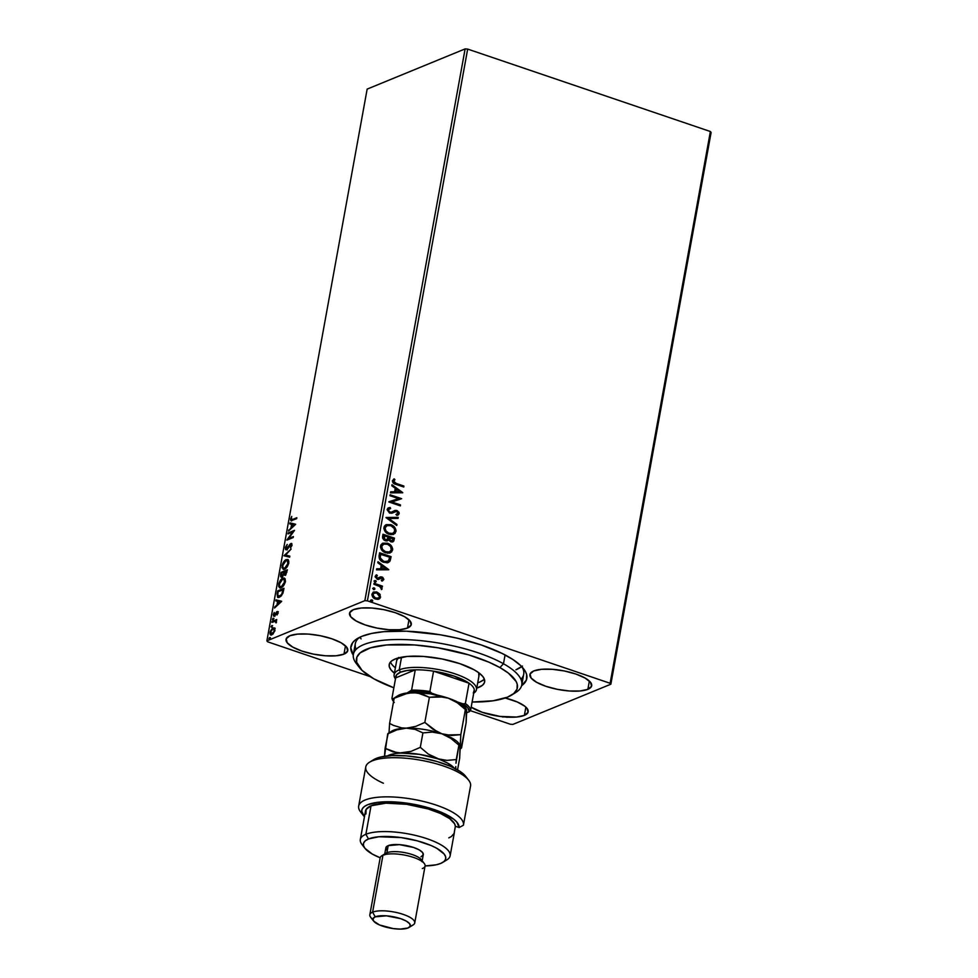 <?xml version="1.0" encoding="UTF-8"?>
<svg xmlns="http://www.w3.org/2000/svg" width="978" height="978" viewBox="0 0 978 978"><rect width="100%" height="100%" fill="white"/><g stroke="black" fill="none" stroke-linecap="round" stroke-linejoin="round"><path stroke-width="1.47" d="M520.944 679.294A85.575 26.406 -169.7 0 0 521.995 666.91A85.575 26.406 10.3 0 1 523.707 674.282L521.775 684.955A85.575 26.406 10.3 0 1 513.438 693.793M361.787 636.36A89.389 27.567 10.3 0 1 449.012 636.409A89.389 27.567 10.3 0 1 523.658 668.854A89.389 27.567 10.3 0 1 521.604 685.7L526.384 680.028L526.641 674.588L525.492 671.678L520.712 665.615L512.802 659.453L502.032 653.39L481.494 645.04L457.288 638.194L440.124 634.771L406.335 631.201L383.975 631.654L371.591 633.451L361.787 636.36L354.953 640.272L352.728 642.57L350.796 647.705L353.266 655.113A89.389 27.567 10.3 0 1 357.276 638.622A89.389 27.567 10.3 0 1 361.787 636.36M524.367 715.395L525.871 707.118L524.367 715.395L528.034 712.339L527.032 708.353L524.783 706.202L517.264 701.972L505.223 697.999A31.382 9.682 10.3 0 1 528.181 711.813A31.382 9.682 10.3 0 1 524.367 715.395A31.382 9.682 10.3 0 1 471.176 707.167L482.35 712.339L499.905 716.409L516.58 717.045L524.367 715.395M407.471 628.059L408.975 619.795L407.471 628.059L411.139 625.015L410.137 621.03L404.599 616.715L395.381 612.729L383.889 609.685L371.872 608.035L361.151 608.035L353.364 609.685A31.382 9.682 10.3 0 1 388.975 610.834A31.382 9.682 10.3 0 1 411.286 624.49A31.382 9.682 10.3 0 1 407.471 628.059A31.382 9.682 10.3 0 1 371.848 626.91A31.382 9.682 10.3 0 1 349.537 613.267A31.382 9.682 10.3 0 1 353.364 609.685L349.696 612.729L350.699 616.715L356.236 621.03L365.454 625.015L376.946 628.072L388.963 629.722L399.684 629.722L407.471 628.059M343.975 654.123L345.478 645.847L343.975 654.123L347.642 651.079L346.64 647.094L341.102 642.778L331.884 638.793L320.393 635.737L308.376 634.086L297.654 634.099L289.867 635.749A31.382 9.682 10.3 0 1 325.478 636.898A31.382 9.682 10.3 0 1 347.789 650.541A31.382 9.682 10.3 0 1 343.975 654.123A31.382 9.682 10.3 0 1 308.351 652.974A31.382 9.682 10.3 0 1 286.041 639.319A31.382 9.682 10.3 0 1 289.867 635.749L286.199 638.793L287.202 642.778L292.74 647.094L301.957 651.079L313.449 654.123L325.466 655.773L336.188 655.773L343.975 654.123M587.864 689.331L589.367 681.055L587.864 689.331L591.531 686.287L590.529 682.302L584.991 677.986L575.773 674.001L564.282 670.957L552.252 669.307L541.531 669.307L533.744 670.957A31.382 9.682 10.3 0 1 569.367 672.106A31.382 9.682 10.3 0 1 591.678 685.749A31.382 9.682 10.3 0 1 587.864 689.331A31.382 9.682 10.3 0 1 552.24 688.182A31.382 9.682 10.3 0 1 529.929 674.527A31.382 9.682 10.3 0 1 533.744 670.957L530.076 674.001L531.091 677.986L536.629 682.302L545.846 686.287L557.338 689.331L569.355 690.981L580.076 690.981L587.864 689.331M522.46 666.03L515.895 669.808A85.575 26.406 -169.7 0 0 521.714 666.617M710.383 131.517L610.113 683.28L367.398 600.847L467.667 49.083L710.383 131.517L711.116 132.446L610.847 684.209L711.116 132.446L710.383 131.517L467.667 49.083L367.398 600.847L610.113 683.28L610.847 684.209L512.875 724.417L610.847 684.209L610.113 683.28L710.383 131.517M373.413 592.118L376.554 592.191L379.721 593.976L376.53 591.922L373.351 592.142L371.909 594.917L373.535 597.851L377.227 599.38L379.99 598.389L380.185 594.661L379.354 594.123L380.271 597.179L379.721 593.976L376.909 592.032L373.584 592.045L371.958 594.086C372.019 596.617 373.254 598.279 375.638 599.062L378.987 599.074M374.073 583.267L373.902 584.233L380.112 586.666L381.982 589.159L381.053 586.666L382.288 587.081L382.459 586.128L374.073 583.267L373.902 584.233L379.574 586.311L381.713 589.428L381.053 586.666L382.288 587.081L382.459 586.128L374.073 583.267M381.457 578.084L379.611 578.719L381.811 577.937L382.777 579.245L381.677 580.174L382.288 580.969L383.841 579.318L382.691 577.313L380.601 576.824L377.349 578.279L376.249 577.191L377.337 575.639L376.664 574.819L375.136 576.886L377.557 579.355L382.19 578.12L382.288 580.969L383.816 579.526L381.921 581.128M379.097 555.663L379.476 559.013L382.826 561.934L387.056 562.802L390.161 560.736L391.102 556.665L379.623 552.766L379.097 555.663C378.914 559.123 380.479 561.348 383.816 562.326L388.352 562.497L389.806 561.372L391.102 556.665L379.623 552.766L379.097 555.663M382.985 534.232L382.569 538.059L384.122 540.198L386.726 540.968L388.547 539.807L391.909 542.008L393.792 541.042L394.464 538.132L382.985 534.232L382.532 536.726L385.259 540.773L387.435 540.785L388.547 539.807L390.784 541.8L392.924 541.836L394.464 538.132L382.985 534.232M386.041 517.46L396.762 525.516L396.946 524.477L388.792 518.487L398.046 518.413L398.242 517.374L386.041 517.46M389.99 495.736L398.523 498.646L388.853 501.971L400.332 505.87L400.503 504.905L391.946 502.007L401.64 498.682L390.161 494.782L389.99 495.736L398.523 498.646L388.889 501.751L400.332 505.87L400.503 504.905L391.946 502.007L401.64 498.682L390.161 494.782L389.99 495.736M396.298 483.462L393.596 481.628L394.941 479.623L394.146 478.841L392.398 480.736L393.511 483.279L403.755 487.02L403.926 486.066L395.931 483.621L403.926 486.066L396.298 483.462L393.572 481.127L394.941 479.623L394.146 478.841L392.398 480.736C392.643 482.851 393.853 484.061 396.004 484.391L403.755 487.02L403.926 486.066L403.437 486.91L403.572 486.213L396.298 483.462M402.74 492.606L391.982 484.721L391.799 485.76L395.246 488.291L394.611 491.787L390.699 491.824L390.503 492.863L402.716 492.765L391.982 484.721L391.799 485.76L395.246 488.291L394.611 491.787L390.699 491.824L390.503 492.863L402.74 492.606M388.339 507.949L390.198 507.509L388.498 507.875L387.141 509.758L389.537 513.047L391.958 513.218L396.432 511.36L398.083 512.924L396.286 514.379L396.848 515.369L398.315 514.893L399.11 512.423L396.958 510.492L395.124 510.382L391.176 512.264L388.987 511.567L388.413 509.611L390.638 508.487L390.198 507.509L387.936 508.193L387.178 509.465L389.806 513.144L396.836 511.457L398.058 513.218L396.286 514.379L396.848 515.369L398.009 515.027L399.232 513.621L396.958 510.492L394.782 510.504M386.053 524.721L390.772 524.66L385.699 524.905L384.256 526.384L383.853 528.597L387.08 533.316L391.188 534.709L395.039 533.413L396.029 530.308L394.061 526.641L390.405 524.819C393.694 525.858 395.43 528.12 395.625 531.616L395.992 531.47C395.797 527.973 394.061 525.712 390.772 524.66L386.237 524.636L383.914 527.435C384.073 530.944 385.797 533.218 389.085 534.269L393.645 534.318L395.992 531.47L393.462 534.391M382.679 543.255L387.398 543.193L382.325 543.426L380.882 544.917L380.491 547.13L381.273 549.367L383.706 551.836L387.826 553.23L391.665 551.947L392.667 548.829L390.687 545.174L387.031 543.34C390.32 544.391 392.068 546.653 392.264 550.137L392.63 549.991C392.435 546.506 390.687 544.233 387.398 543.193L382.863 543.169L380.54 545.968C380.699 549.465 382.422 551.751 385.711 552.802L390.283 552.851L392.63 549.991L390.088 552.925M388.743 569.599L377.997 561.714L377.801 562.753L381.249 565.284L380.613 568.78L376.701 568.817L376.518 569.856L388.718 569.758L377.997 561.714L377.801 562.753L381.249 565.284L380.613 568.78L376.701 568.817L376.518 569.856L388.743 569.599M373.975 581.14L375.442 580.516L374.329 581.176L375.491 582.179L376.029 580.92L375.075 580.663L375.882 581.788L375.442 580.516L374.329 580.981L375.149 582.106L376.249 581.641L374.782 582.265M372.642 588.487L374.097 587.864L372.985 588.524L374.146 589.526L374.696 588.279L373.743 588.01L374.55 589.135L374.097 587.864L372.997 588.328L373.816 589.453L374.916 588.988L373.449 589.612M370.454 600.468L371.921 599.844L370.809 600.504L371.97 601.507L372.52 600.247L371.567 599.991L372.373 601.115L371.921 599.844L370.821 600.309L371.64 601.433L372.74 600.969L371.273 601.592M267.617 641.8L370.21 676.642L267.617 641.8L266.884 640.871L367.153 89.108L465.125 48.9L364.855 600.663L266.884 640.871L364.855 600.663L367.398 600.847L364.855 600.663L465.125 48.9L467.667 49.083L465.125 48.9L367.153 89.108L266.884 640.871L267.617 641.8M470.259 710.627L510.333 724.233L470.259 710.627M502.888 717.07L502.142 716.642M274.549 628.096L272.434 628.194L270.246 631.507L270.368 634.649L272.691 634.294L274.647 631.152L274.549 628.096L273.07 627.839L270.038 632.326C269.891 634.588 270.466 635.431 271.786 634.869L274.842 630.358L274.549 628.096L273.07 627.839M272.092 621.433L271.921 622.387L275.331 621.274L276.053 622.913L276.737 619.526L272.092 621.433L276.64 620.064L272.092 621.433L271.921 622.387L275.05 621.25L276.053 622.913L276.737 619.526L272.092 621.433M278.021 612.851L277.874 611.629L276.957 611.629L274.133 615.211L274.243 612.424L273.424 615.993L274.806 615.724L277.092 612.448L277.031 614.979L277.996 612.998L277.141 611.531L274.378 615.174L274.243 612.424L273.253 614.649L274.231 616.128L276.994 612.485L277.031 614.979L278.021 612.851M277.116 593.817L277.593 597.313L280.613 596.543L282.887 593.267L283.987 588.316L277.642 590.92L277.116 593.817L277.923 597.485L279.341 597.326L282.887 593.267L283.987 588.316L277.642 590.92L277.116 593.817M281.004 572.399L280.503 576.323L281.823 577.093L283.803 574.453L284.574 575.162L285.906 574.318L287.361 569.795L281.004 572.399L287.263 570.321L281.004 572.399L280.552 574.893L281.823 577.093L283.803 574.453L284.94 575.064L287.361 569.795L281.004 572.399M284.06 555.626L289.647 557.167L289.843 556.127L285.576 555.076L291.138 549.025L284.023 555.785L289.647 557.167L289.843 556.127L285.576 555.076L291.138 549.025L284.06 555.626M288.009 533.902L292.728 531.959L286.872 540.125L293.217 537.521L293.4 536.567L288.657 538.511L294.525 530.333L288.18 532.937L288.009 533.902L292.728 531.959L286.909 539.917L293.217 537.521L293.4 536.567L288.657 538.511L294.525 530.333L288.18 532.937L288.009 533.902M292.593 519.452L291.199 519.379L291.713 516.421L290.552 519.073L291.004 520.761L296.652 518.67L296.823 517.717L293.253 519.673L296.725 518.254L292.593 519.452L291.199 518.792L291.713 516.421L290.552 519.073L290.955 520.748L296.652 518.67L296.823 517.717L292.593 519.452L291.199 518.792M295.637 524.269L290.014 522.875L289.818 523.927L291.615 524.367L290.979 527.863L288.522 531.03L295.637 524.269L290.014 522.875L289.818 523.927L291.615 524.367L290.979 527.863L288.522 531.03L295.637 524.269M285.332 547.79L285.552 549.514L286.872 549.55L291.041 544.404L290.478 547.961L291.896 545.541L291.811 543.621L290.124 544.074L286.921 548.67L285.967 547.643L287.226 544.416L285.454 547.264L286.566 549.709L290.772 544.44L291.346 545.369L290.478 547.961L291.994 545.113L290.918 543.499L286.334 548.78L287.41 548.976L285.992 547.448L287.226 544.416L285.332 547.79M285.087 561.189L286.896 559.832L286.248 559.599C284.451 560.296 283.058 562.362 282.067 565.773L283.143 569.318L284.537 569.172C286.358 568.487 287.764 566.409 288.754 562.949L287.666 559.477L285.662 559.905L282.764 563.524L282.006 567.753L283.975 569.343L286.945 567.118L288.828 561.238L287.997 559.636L286.248 559.599L287.997 559.624M282.874 578.132L280.503 580.186L278.974 583.157L278.632 586.287L279.61 587.766L282.361 586.971L285.099 582.631L285.197 578.829L282.874 578.132C281.077 578.829 279.684 580.883 278.693 584.294L279.769 587.839L281.163 587.705C282.984 587.02 284.39 584.942 285.38 581.482L284.305 578.01L282.874 578.132M281.64 601.262L276.016 599.869L275.833 600.908L277.63 601.36L276.994 604.856L274.537 608.01L281.615 601.421L276.016 599.869L275.833 600.908L277.63 601.36L276.994 604.856L274.537 608.01L281.64 601.262M273.094 618.218L272.495 619.759L273.094 618.218L272.801 619.808L273.094 618.218L273.485 618.793M271.762 625.565L271.163 627.106L271.762 625.565L271.468 627.155L271.762 625.565L272.141 626.14M269.586 637.546L268.987 639.086L269.586 637.546L268.913 638.561L269.292 639.135L269.965 638.121L269.586 637.546L269.965 638.121M512.875 724.417L510.333 724.233L512.875 724.417M358.058 665.553A85.575 26.406 10.3 0 1 353.364 654.355L355.307 643.671A85.575 26.406 10.3 0 1 359.513 637.387A85.575 26.406 -169.7 0 0 356.139 649.343M291.334 520.761L291.199 519.342L291.42 520.858M291.187 519.281L290.552 519.073L291.187 519.281M293.253 519.673L291.86 519.012L293.253 519.673L292.08 519.929M289.366 530.247L288.718 529.978L289.378 530.21L291.799 527.215L289.366 530.247M290.49 524.086L290.014 522.875L295.625 524.33L290.662 523.108L290.49 524.086M292.361 527.411L294.745 525.198L292.361 527.411L294.745 525.198L291.713 527.191L292.202 524.514L294.085 524.978L292.202 524.514L291.713 527.191L292.361 527.411M288.754 533.597L288.18 532.937L294.17 530.968L288.754 533.597M289.317 538.731L293.302 537.093L289.317 538.731M287.874 539.722L288.742 538.536L287.874 539.722M286.652 547.68L287.41 548.976L288.094 548.401M290.503 544.599L291.578 543.719L290.918 543.499L291.823 543.646L290.515 544.612M291.542 543.438L290.918 543.499M290.772 544.44L291.346 545.369M292.006 545.59L291.42 544.673L290.503 545.577M285.894 549.77L286.566 549.709M287.226 549.942L285.992 548.01L286.212 549.734M286.236 555.296L289.83 556.189L286.236 555.296M283.486 569.379L282.63 566.629M288.204 559.66L284.525 561.873M282.642 566.543L283.632 569.465M284.708 568.218L282.85 567.643L282.948 564.563L285.136 561.14L287.336 560.492L287.862 564.184L285.662 567.631L283.547 568.316L284.708 568.218C283.229 568.878 282.569 567.961 282.715 565.467L286.077 560.565C287.544 559.905 288.217 560.81 288.094 563.267L284.708 568.218L286.432 567.753L284.109 568.499M287.605 560.614L288.84 562.631M286.077 560.565L287.887 560.675M288.754 563.487C288.865 561.03 288.192 560.125 286.725 560.785M285.6 575.296L284.94 575.064M283.803 574.453L284.904 575.333M281.762 577.375L281.102 577.154L281.823 577.093M282.483 577.313L281.212 575.113M281.163 575.088L280.552 574.893L281.163 575.088M281.163 575.431L281.383 577.081M284.341 573.206L283.999 574.563M283.033 576.115L281.884 576.066M286.138 574.098L285.136 574.269M285.038 574.135L285.759 574.343L284.5 571.849L286.53 571.018L286.909 572.191L285.111 574.11L285.992 574.22M284.011 574.526L283.412 574.159L281.994 576.128L281.481 573.084L286.53 571.018L285.49 573.878L284.488 574.049L283.852 572.118L283.412 574.159L284.06 574.379L284.415 572.827M281.994 576.128L281.163 575.516L281.481 573.084L283.852 572.118L283.119 574.868L281.566 576.164L282.862 576.238M280.111 587.912L279.256 585.15M281.713 579.709L281.151 580.406M279.268 585.076L280.258 587.998M281.346 586.751L279.476 586.164L279.574 583.084L281.762 579.673L283.975 579.025L284.488 582.705L282.287 586.164L280.185 586.849L281.346 586.751C279.867 587.411 279.207 586.494 279.353 584L282.703 579.086C284.17 578.438 284.842 579.331 284.72 581.788L281.346 586.751L283.058 586.287L280.735 587.032M283.816 579.172L284.965 579.489L285.466 581.152M282.703 579.086L284.512 579.208M285.38 582.02C285.503 579.563 284.83 578.658 283.363 579.318M278.217 591.58L277.642 590.92L283.889 588.854L278.217 591.58M277.679 594.587L278.241 597.534L277.63 595.027M281.664 595.516L279.097 596.739M279.525 596.36L277.728 595.761L278.119 591.617L283.168 589.551L281.578 594.587L278.388 596.494L280.173 596.58L277.63 595.15L278.119 591.617L283.73 589.734L282.911 593.181L279.525 596.36L281.371 595.81M275.38 607.24L274.72 606.971L277.813 604.208L275.38 607.191M276.493 601.079L276.016 599.869L281.627 601.311L276.676 600.089L276.493 601.079M278.375 604.404L280.747 602.191L280.099 601.959L277.715 604.184L278.375 604.404L280.747 602.191L277.715 604.184L278.204 601.494L280.099 601.959L278.204 601.494L277.715 604.184L278.375 604.404M276.994 612.485L277.446 613.145M278.107 613.377L277.642 612.705L278.107 613.377M274.879 616.348L273.913 614.881L274.084 616.213M274.5 614.539L275.038 615.394L274.5 614.539L275.038 615.394L274.378 615.174L273.84 614.318M274.378 615.174L275.515 614.991M276.884 612.534L276.371 612.13L277.923 611.702M278.314 611.702L277.141 611.531M278.009 611.69L276.798 612.656M277.226 612.46L278.07 612.864M273.461 620.04L272.801 619.808M272.422 619.233L273.754 618.438M273.559 618.561L273.07 619.783M275.05 621.25L275.796 622.204M276.456 622.424L275.698 621.47L276.432 621.898M272.128 627.387L271.468 627.155M271.089 626.58L272.422 625.786M272.226 625.908L271.725 627.13M270.82 634.954L271.786 634.869M271.163 635.003L270.613 633.267M272.361 629.098L273.73 628.059L275.197 628.316M274.549 627.925L271.994 629.563M270.637 632.949L271.261 635.077M270.637 634.013L271.028 634.881M273.265 633.732L271.774 634.172M274.146 628.903L274.952 629.746M271.957 633.903L270.698 633.536L270.772 631.482L272.251 629.184L273.681 628.72L274.329 628.94L273.877 631.812L271.175 633.976L272.618 634.123L270.613 632.094L272.886 628.793L274.757 630.761L271.957 633.903L273.192 633.793M274.928 630.81L273.547 629.013M269.952 639.367L269.292 639.135M268.913 638.561L270.246 637.766M270.05 637.888L269.549 639.111M272.886 628.793L273.974 628.915M508.303 716.605L507.02 717.351M503.242 716.923L502.509 716.495M393.816 479.012L394.941 479.623L393.217 481.286L395.931 483.621L393.449 482.24L393.315 480.968L394.586 479.77L393.816 479.012M390.674 491.971L394.611 491.787L390.674 491.971M391.921 485.088L402.374 492.753L391.921 485.088M395.98 489.244L395.491 491.934L399.953 491.751L395.491 491.934L399.953 491.751L395.858 491.775L396.347 489.098L395.491 491.934L396.347 489.098L399.953 491.751L395.98 489.244M390.112 495.039L401.64 498.682L390.112 495.039M391.579 502.154L400.503 504.905L400.014 505.76L400.136 505.064L391.579 502.154M388.889 501.787L398.523 498.646L388.889 501.787M389.134 508.853L388.009 509.941L390.638 508.487L390.198 507.509L390.234 508.536L389.831 507.668L387.973 508.095M390.002 512.191L388.009 509.941L389.635 512.338L391.176 512.264L390.002 512.191M394.586 510.589L391.713 512.105M395.124 510.382L396.958 510.492L398.865 513.768L397.814 515.113M396.848 515.369L399.232 513.621L398.743 512.57L397.056 510.822L394.44 510.638M398.058 513.218L396.286 514.379M395.919 514.526L397.691 513.364L395.919 514.526M396.982 514.208L396.188 514.465M397.606 515.198L398.755 514.171M391.383 512.24L388.621 511.714L387.985 510.137L388.926 508.939L388.339 509.306M398.046 518.413L398.242 517.374L397.716 518.413L397.875 517.521L386.004 517.606L396.762 525.516L396.946 524.477L388.792 518.487L398.046 518.413M388.425 518.633L396.946 524.477L396.469 525.296L388.425 518.633M392.899 534.611L395.564 531.898L394.525 527.729L390.405 524.819L385.943 524.758M388.889 533.462L385.576 531.103L384.733 527.961L386.921 525.626L390.601 525.626C393.242 526.457 394.647 528.291 394.806 531.103L392.887 533.365L388.889 533.462L392.52 533.511L389.256 533.316C386.603 532.472 385.21 530.638 385.087 527.814L384.733 527.961C384.843 530.785 386.237 532.619 388.889 533.462M385.087 527.814L387.288 525.467L391.017 525.785L394.256 528.499L394.696 531.543L392.594 533.475L388.841 533.157L385.931 530.956L385.087 527.814M392.63 541.946L394.11 538.279L382.936 534.489L394.464 538.132L392.728 541.898M386.701 539.88L385.405 540.052M385.075 539.966L383.987 535.589L388.254 537.044L387.753 539L385.075 539.966L384.134 539.428L383.633 535.736L385.075 539.966L387.398 539.159M392.007 540.92L390.907 541.078M390.577 540.981L389.44 537.448L393.119 538.695L392.178 540.871L390.577 540.981L388.963 539.465L389.073 537.594L390.577 540.981L391.982 540.932M389.342 537.937L393.119 538.695L392.606 540.528L390.051 540.345L389.342 537.937M387.753 539L386.542 539.966L384.501 539.269L383.633 535.736L388.254 537.044L386.762 539.868M389.525 553.145L392.202 550.418L391.163 546.262L387.031 543.34L382.581 543.291M385.528 551.983L382.202 549.636L381.359 546.482L383.559 544.147L387.227 544.159C389.867 544.99 391.273 546.812 391.444 549.636L389.525 551.898L385.528 551.983L389.158 552.044L385.894 551.836C383.229 551.005 381.848 549.171 381.726 546.335L381.359 546.482C381.481 549.318 382.863 551.152 385.528 551.983M381.726 546.335L383.926 544L387.643 544.306L390.589 546.555L391.322 550.076L389.22 552.008L385.479 551.678L382.569 549.489L381.726 546.335M387.471 562.815L389.635 561.213L390.735 556.812L379.574 553.022L391.102 556.665L389.806 561.372L388.168 562.558M387.569 561.519L384.33 561.482L381.224 559.648L380.234 557.643L380.625 554.123L379.904 557.961L383.633 561.519L380.259 557.815L380.625 554.123L389.745 557.216L388.388 561.005L383.963 561.629L380.1 558.634L380.259 554.269L389.745 557.216L388.816 560.504L387.581 561.506L383.633 561.519L387.41 561.568M376.677 568.964L380.613 568.78L376.677 568.964M377.924 562.081L388.388 569.758L377.924 562.081M381.995 566.238L381.506 568.915L385.968 568.744L381.506 568.915L385.968 568.744L381.872 568.768L382.349 566.091L381.506 568.915L382.349 566.091L385.968 568.744L381.995 566.238M382.288 580.969L383.816 579.526L381.946 576.959L377.349 578.279L376.212 576.653L377.337 575.639L376.371 574.93M382.777 579.245L381.677 580.174M381.31 580.321L382.41 579.392M380.674 578.035L378.217 579.526M376.2 575.003L375.173 576.409L377.227 579.257L381.017 577.9M379.977 578.573L378.926 579.269M376.664 574.819L377.337 575.639M376.041 575.064L376.97 575.773L375.858 576.8L376.995 578.426L378.877 577.741M380.601 576.824L378.193 578.328M380.234 576.971L381.946 576.959L383.462 579.685L382.63 577.68L380.234 576.971M382.178 581.018L382.863 580.602M377.985 578.414L375.992 577.595L376.799 575.846M379.611 578.719L380.845 578.01M375.149 582.106L376.249 581.641M375.442 580.516L374.329 580.981M375.454 582.277L375.674 581.079L374.403 580.651M374.024 583.524L382.459 586.128L381.97 586.971L382.105 586.274L374.024 583.524M381.493 589.453L380.699 586.812L382.129 588.793L381.347 589.575M373.816 589.453L374.916 588.988M374.097 587.864L372.997 588.328M374.525 589.465L373.388 587.864M378.792 599.147L380.638 597.032L378.425 599.294M378.755 599.159L380.308 596.983L379.354 594.123L376.909 592.032L372.997 592.301M378.743 593.475L378.07 592.937M374.171 591.934L373.547 592.069M378.229 598.169L376.004 598.414L373.413 596.935L372.594 594.893L373.608 593.218L372.618 594.587L375.442 598.255L378.193 598.194M379.611 596.678L378.376 598.12L375.442 598.255L372.618 594.587L374.195 592.961L376.726 592.998L379.611 596.678L378.584 598.023L375.528 597.998L373.107 595.688L373.523 593.401L376.444 592.912L378.987 594.575L379.611 596.678M371.64 601.433L372.74 600.969M371.921 599.844L370.821 600.309M371.946 601.604L372.153 600.406L370.894 599.979M511.567 695.101L515.687 692.558A85.575 26.406 -169.7 0 0 503.474 663.744L499.905 667.571A81.773 25.232 10.3 0 1 511.567 695.101A81.773 25.232 10.3 0 1 472.105 702.021L493.132 700.774L507.472 697.155L513.719 693.561L517.007 689.197L517.215 684.209L516.164 681.556L508.499 673.182L499.905 667.571L488.878 662.167L468.768 654.918L438.01 647.803L414.574 644.954L386.64 644.967L370.528 647.827L360.124 652.864L356.836 657.24L356.628 662.216L362.068 670.419L373.951 678.866L393.853 687.791A81.773 25.232 10.3 0 1 373.951 678.866A81.773 25.232 10.3 0 1 359.354 667.436A81.773 25.232 10.3 0 1 400.136 644.416A81.773 25.232 10.3 0 1 499.905 667.571L503.474 663.744A85.575 26.406 10.3 0 1 521.775 684.955M396.738 660.346L396.726 660.394A41.834 12.91 10.3 0 1 397.997 658.023M394.403 673.182A48.497 14.963 10.3 0 1 389.207 664.551A48.497 14.963 10.3 0 1 422.398 656.372A48.497 14.963 10.3 0 1 474.269 669.869L479.367 673.194L482.839 676.531L484.538 679.734L484.416 682.693L482.46 685.285L476.738 688.145A48.497 14.963 10.3 0 0 484.636 681.886A48.497 14.963 10.3 0 0 474.269 669.869L460.015 663.707L442.252 659.001L423.67 656.458L407.105 656.47L395.088 659.025L391.383 661.152L389.427 663.744L389.305 666.69L391.004 669.906L394.476 673.231M390.491 662.02A48.497 14.963 -169.7 0 0 395.381 667.84M505.076 654.942L503.474 663.744L505.076 654.942M353.364 654.355A85.575 26.406 10.3 0 1 411.934 639.93A85.575 26.406 10.3 0 1 503.474 663.744A85.575 26.406 -169.7 0 0 399.073 639.514A85.575 26.406 -169.7 0 0 356.383 663.61L359.354 667.436M519.575 668.023L515.932 669.783M361.078 638.891L359.867 637.216M477.704 682.803A48.497 14.963 -169.7 0 0 484.33 679.074M479.733 682.069L483.438 679.942M479.061 675.358A41.834 12.91 10.3 0 0 478.694 672.693L478.865 676.055M396.713 660.443L398.608 657.473M399.232 669.869A41.834 12.91 -169.7 0 0 395.467 678.952A41.834 12.91 10.3 0 1 394.146 674.637A41.834 12.91 10.3 0 1 399.232 669.869L401.53 657.216L399.232 669.869A41.834 12.91 10.3 0 1 446.726 671.409A41.834 12.91 10.3 0 1 476.469 689.6A41.834 12.91 10.3 0 1 473.719 693.17A41.834 12.91 -169.7 0 0 452.814 673.133A41.834 12.91 -169.7 0 0 399.232 669.869L400.54 672.204L399.232 669.869M393.572 701.568A39.939 12.323 10.3 0 1 391.97 698.194L393.596 701.458A38.802 11.968 10.3 0 1 392.875 698.805L394.171 698.268L389.599 723.402L394.171 698.268L395.039 697.693L392.875 698.805L391.97 698.194L395.65 677.901A39.939 12.323 10.3 0 1 400.54 672.204L396.701 674.71L395.65 677.901L415.271 669.844L406.885 670.541L400.54 672.204A39.939 12.323 10.3 0 1 415.271 669.844A39.939 12.323 10.3 0 1 433.572 671.177L469.049 683.219L454.036 676.079L433.572 671.177A39.939 12.323 10.3 0 1 469.049 683.219A39.939 12.323 10.3 0 1 474.318 689.893A39.939 12.323 10.3 0 1 473.914 692.118M473.254 693.084L474.318 689.893A39.939 12.323 -169.7 0 0 469.049 683.219L465.357 703.512L463.169 703.903L457.398 701.947L463.169 703.903A38.802 11.968 10.3 0 1 469.33 711.703L470.626 710.187L474.318 689.893L470.626 710.187A39.939 12.323 -169.7 0 0 465.357 703.512A39.939 12.323 10.3 0 1 470.626 710.187L469.33 711.703L467.839 707.925L463.169 703.903L465.357 703.512L469.049 683.219L433.572 671.177A39.939 12.323 -169.7 0 0 415.271 669.844L411.591 690.138L407.105 692.962L410.295 691.654A38.802 11.968 10.3 0 1 431.689 693.206L429.88 691.458L433.572 671.177L429.88 691.458A39.939 12.323 -169.7 0 0 411.591 690.138A39.939 12.323 10.3 0 1 429.88 691.458L431.689 693.206L410.295 691.654L411.591 690.138L415.271 669.844L395.65 677.901L391.97 698.194A39.939 12.323 -169.7 0 0 393.413 701.36L394.293 702.51M466.738 712.766L469.33 711.703L466.738 712.766M437.459 695.162L431.689 693.206L437.459 695.162M468.67 780.212L465.711 776.385A49.45 15.257 -169.7 0 0 424.428 758.439A49.45 15.257 -169.7 0 0 376.175 758.415L372.239 760.86A53.252 16.43 10.3 0 1 424.207 760.884A53.252 16.43 10.3 0 1 468.67 780.212A53.252 16.43 10.3 0 1 470.54 786.08A53.252 16.43 -169.7 0 0 470.552 785.97A53.252 16.43 -169.7 0 0 432.692 762.816A53.252 16.43 -169.7 0 0 372.239 760.86A53.252 16.43 -169.7 0 0 365.772 766.935L358.657 806.092A53.252 16.43 10.3 0 1 413.987 799.442A53.252 16.43 10.3 0 1 463.438 825.126A53.252 16.43 10.3 0 1 463.413 825.236A53.252 16.43 -169.7 0 0 405.491 798.121A53.252 16.43 -169.7 0 0 360.54 811.838L363.498 815.676A49.45 15.257 10.3 0 1 404.354 802.816A49.45 15.257 10.3 0 1 459.11 827.547L456.848 822.095L453.768 819.222L437.838 810.872L415.222 804.552L399.11 802.266L377.801 802.315L367.765 804.686L364.439 806.483L362.398 808.647L361.677 811.08L364.439 816.777A49.45 15.257 10.3 0 1 363.498 815.676M365.919 814.002L366.127 809.381L371.041 805.799L365.87 834.283A45.648 14.083 -169.7 0 0 361.933 844.417L364.892 848.244A41.834 12.91 10.3 0 1 368.498 838.953L365.87 834.283L371.041 805.799A45.648 14.083 -169.7 0 0 365.491 811.006L360.32 839.491A45.648 14.083 10.3 0 1 365.87 834.283A45.648 14.083 10.3 0 1 417.679 835.958A45.648 14.083 10.3 0 1 450.137 855.811A45.648 14.083 10.3 0 1 444.587 861.019A45.648 14.083 -169.7 0 0 446.885 859.858A45.648 14.083 -169.7 0 0 424.611 837.938A45.648 14.083 -169.7 0 0 365.87 834.283L368.498 838.953L365.295 840.787L363.608 843.024L363.498 845.567L364.953 848.329L372.337 854.087L380.185 857.767A41.834 12.91 10.3 0 1 364.892 848.244M440.65 863.464A41.834 12.91 10.3 0 1 425.1 865.933L436.066 864.821L440.65 863.464L443.853 861.63L445.54 859.393L445.662 856.838L444.195 854.075L436.824 848.329L431.188 845.567L417.117 840.787L401.127 837.584L378.877 836.752L368.498 838.953A41.834 12.91 10.3 0 1 422.349 842.302A41.834 12.91 10.3 0 1 442.765 862.4A41.834 12.91 10.3 0 1 440.65 863.464M414.745 922.926L425.088 865.97A22.824 7.042 -169.7 0 0 408.865 856.043A22.824 7.042 -169.7 0 0 382.96 855.2L386.885 852.755A19.022 5.868 -169.7 0 0 385.919 853.232L381.799 855.774A22.824 7.042 10.3 0 1 382.96 855.2A22.824 7.042 -169.7 0 0 380.185 857.804L369.831 914.76A22.824 7.042 10.3 0 1 372.606 912.156A22.824 7.042 -169.7 0 0 370.638 917.23L373.596 921.056A19.022 5.868 10.3 0 1 375.234 916.826L372.606 912.156L382.96 855.2L372.606 912.156A22.824 7.042 10.3 0 1 398.511 913A22.824 7.042 10.3 0 1 414.745 922.926A22.824 7.042 10.3 0 1 411.97 925.53A22.824 7.042 -169.7 0 0 413.119 924.943A22.824 7.042 -169.7 0 0 401.982 913.99A22.824 7.042 -169.7 0 0 372.606 912.156L375.234 916.826L373.021 918.684L373.633 921.093L379.537 924.968L393.205 928.587L400.234 929.1L408.034 927.975A19.022 5.868 10.3 0 1 389.476 927.963A19.022 5.868 10.3 0 1 373.596 921.056M372.899 919.283A22.824 7.042 10.3 0 1 369.831 914.76M386.567 849.894L385.955 847.486L388.18 845.64L386.885 852.755L388.18 845.64A19.022 5.868 -169.7 0 0 385.87 847.804L384.574 854.919M363.779 846.398A45.648 14.083 10.3 0 1 360.32 839.491M463.45 825.029L470.54 786.08M362.325 813.818A53.252 16.43 10.3 0 1 358.657 806.092M450.137 855.811L454.342 832.669A45.648 14.083 -169.7 0 0 454.403 831.618L455.369 826.276L459.11 827.547L463.413 825.236L459.11 827.547L455.369 826.276A45.648 14.083 -169.7 0 0 421.237 807.082A45.648 14.083 -169.7 0 0 371.041 805.799L385.955 803.17L406.64 804.307L428.205 808.965L440.54 813.5L449.672 818.635L454.636 823.831L455.369 826.276L454.122 833.439L451.298 836.593L448.792 837.877M466.31 777.241L460.455 771.679L450.32 766.251L436.958 761.507L421.738 757.926L406.212 755.872L391.982 755.566L380.503 757.045L372.948 760.15M421.995 861.728L423.291 854.601A19.022 5.868 -169.7 0 0 409.77 846.337A19.022 5.868 -169.7 0 0 388.18 845.64L399.391 844.637L413.645 847.486L419.232 849.894L422.582 852.51L423.205 854.931L420.98 856.777M386.885 852.755L382.96 855.2A22.824 7.042 10.3 0 1 405.222 855.212A22.824 7.042 10.3 0 1 424.281 863.501L421.322 859.674A19.022 5.868 -169.7 0 0 405.442 852.767A19.022 5.868 -169.7 0 0 386.885 852.755A19.022 5.868 10.3 0 1 408.034 853.342A19.022 5.868 10.3 0 1 422.019 861.447M408.034 927.975L410.259 926.117L409.648 923.709L406.298 921.093L400.711 918.672L386.457 915.836L375.234 916.826A19.022 5.868 10.3 0 1 399.721 918.354A19.022 5.868 10.3 0 1 409 927.486A19.022 5.868 10.3 0 1 408.034 927.975M424.281 863.501A22.824 7.042 10.3 0 1 422.313 868.574M383.364 783.219A53.252 16.43 10.3 0 1 369.55 762.204A53.252 16.43 10.3 0 1 372.239 760.86L376.175 758.415A49.45 15.257 -169.7 0 0 373.669 759.661L369.55 762.204M389.599 723.402L388.999 733.109L389.599 723.402L393.4 725.383L389.599 723.402M461.09 748.378L466.127 722.705L461.567 747.84L460.699 748.414L460.235 746.483L460.809 734.661L465.369 709.527L466.237 708.952L466.702 710.884L466.127 722.705L466.31 709.343M465.846 708.989L465.369 709.527L457.313 702.779L448.34 698.182L458.951 702.766L465.381 707.815A36.137 11.149 -169.7 0 0 448.34 698.182L430.442 693.842L412.728 692.558L403.388 694.27L394.171 698.268L408.095 693.06L417.227 692.803L429.391 697.302L443.535 696.959L448.34 698.182L457.313 702.779L465.369 709.527L460.809 734.661L451.433 735.468L441.86 733.781L437.276 731.825L424.831 722.436L429.391 697.302L438.767 696.495L448.34 698.182A36.137 11.149 -169.7 0 0 412.728 692.558L421.542 693.769L429.391 697.302L424.831 722.436L415.613 726.434L406.261 728.158L401.775 727.901L393.4 725.383L401.775 727.901L406.261 728.158A36.137 11.149 10.3 0 1 441.86 733.781L432.887 729.185L424.831 722.436L415.613 726.434L406.261 728.158A36.137 11.149 -169.7 0 0 391.652 731.189L387.704 733.867L396.921 729.869L406.261 728.158L415.063 729.368L422.924 732.901L432.3 732.094L441.86 733.781A36.137 11.149 10.3 0 1 459.623 744.49L459.623 744.49M446.665 735.004L441.86 733.781L450.846 738.378L458.902 745.126L459.77 744.551L460.235 746.483L460.809 734.661L446.665 735.004M460.699 748.414L460.235 746.483L459.66 758.305L457.557 769.857L459.66 758.305L460.063 745.138M389.794 732.803L389.794 732.803A36.137 11.149 10.3 0 1 406.261 728.158L415.063 729.368L422.924 732.901L420.296 747.351L411.078 751.361L394.464 753.72L386.958 756.202M466.53 709.539L466.482 712.326M397.96 695.688L402.459 693.842L412.728 692.558A36.137 11.149 -169.7 0 0 398.119 695.59L394.684 697.705M388.18 733.329L385.075 748.317L384.525 756.275L387.704 733.867L396.921 729.869L406.261 728.158A36.137 11.149 -169.7 0 1 441.86 733.781L450.846 738.378L458.902 745.126L459.77 744.551M459.856 744.637L458.914 743.402A36.137 11.149 -169.7 0 0 441.86 733.781L432.3 732.094L422.924 732.901L420.296 747.351L411.078 751.361L401.738 753.072A36.137 11.149 10.3 0 1 437.337 758.696L419.452 754.356L397.239 752.815L385.075 748.317L392.948 751.862L401.738 753.072A36.137 11.149 10.3 0 0 387.459 755.896M454.318 768.256L447.948 763.292L428.364 754.111L420.296 747.351L428.364 754.111L437.337 758.696A36.137 11.149 10.3 0 1 454.134 768.023M455.98 763.256L456.274 759.576L446.897 760.383L437.337 758.696L446.897 760.383L456.274 759.576L458.902 745.126L455.98 763.256M455.675 769.319L455.772 766.556L455.675 769.319M290.955 520.748L291.603 520.968M291.481 519.734L292.141 519.954M291.102 544.416L291.75 544.636M283.143 569.318L283.803 569.538M279.769 587.839L280.429 588.059M274.097 615.199L274.745 615.419M273.314 618.194L273.962 618.414M275.405 621.287L276.053 621.519M271.97 625.541L272.63 625.761M269.794 637.522L270.454 637.742M397.105 658.292L394.146 674.637M479.073 675.309L476.469 689.6M470.552 785.97L463.438 825.126M413.119 924.943L409 927.486M446.885 859.858L442.765 862.4M460.259 748.891L461.054 748.402M465.381 707.815L466.323 709.038"/></g></svg>

